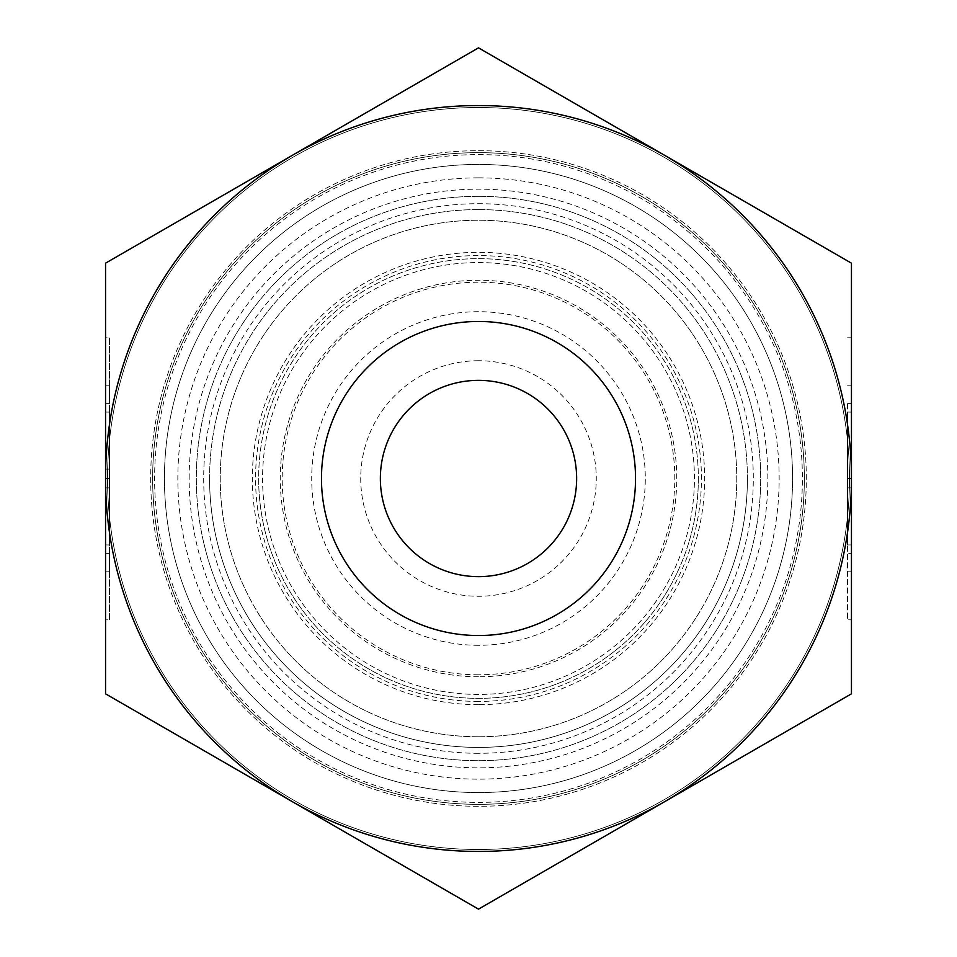 <?xml version="1.0" encoding="UTF-8"?>
<svg xmlns="http://www.w3.org/2000/svg" width="957" height="957" viewBox="0 0 957 957"><rect width="100%" height="100%" fill="white"/><g stroke="black" fill="none" stroke-linecap="round" stroke-linejoin="round"><path stroke-width="0.72" stroke-dasharray="4.79 3.59" d="M478.5 736.758A258.258 258.258 0 0 1 220.242 478.5A258.258 258.258 0 0 1 478.5 220.242A258.258 258.258 0 0 1 736.758 478.5A258.258 258.258 0 0 1 478.5 736.758A258.258 258.258 0 0 1 220.242 478.5A258.258 258.258 0 0 1 478.5 220.242A258.258 258.258 0 0 1 736.758 478.5A258.258 258.258 0 0 1 478.5 736.758M478.5 701.433A222.933 222.933 0 0 1 255.567 478.5A222.933 222.933 0 0 1 478.5 255.567A222.933 222.933 0 0 1 701.433 478.5A222.933 222.933 0 0 1 478.5 701.433M478.5 258.653A219.847 219.847 0 0 1 698.347 478.5A219.847 219.847 0 0 1 478.5 698.347A219.847 219.847 0 0 1 258.653 478.5A219.847 219.847 0 0 1 478.5 258.653A219.847 219.847 0 0 1 698.347 478.5A219.847 219.847 0 0 1 478.5 698.347A219.847 219.847 0 0 1 258.653 478.5A219.847 219.847 0 0 1 478.5 258.653A219.847 219.847 0 0 1 698.347 478.5A219.847 219.847 0 0 1 478.5 698.347A219.847 219.847 0 0 1 258.653 478.5A219.847 219.847 0 0 1 478.5 258.653A219.847 219.847 0 0 1 698.347 478.5A219.847 219.847 0 0 1 478.5 698.347A219.847 219.847 0 0 1 258.653 478.5A219.847 219.847 0 0 1 478.5 258.653M478.5 804.347A325.847 325.847 0 0 1 152.653 478.5A325.847 325.847 0 0 1 478.5 152.653A325.847 325.847 0 0 1 804.347 478.5A325.847 325.847 0 0 1 478.5 804.347A325.847 325.847 0 0 1 152.653 478.5A325.847 325.847 0 0 1 478.5 152.653A325.847 325.847 0 0 1 804.347 478.5A325.847 325.847 0 0 1 478.5 804.347M478.5 150.692A327.808 327.808 0 0 1 806.308 478.5A327.808 327.808 0 0 1 478.5 806.308A327.808 327.808 0 0 1 150.692 478.5A327.808 327.808 0 0 1 478.5 150.692A327.808 327.808 0 0 1 806.308 478.5A327.808 327.808 0 0 1 478.5 806.308A327.808 327.808 0 0 1 150.692 478.5A327.808 327.808 0 0 1 478.5 150.692M478.5 849.493A370.993 370.993 0 0 1 107.507 478.5A370.993 370.993 0 0 1 478.5 107.507A370.993 370.993 0 0 1 849.493 478.5A370.993 370.993 0 0 1 478.5 849.493A370.993 370.993 0 0 1 107.507 478.5A370.993 370.993 0 0 1 478.5 107.507A370.993 370.993 0 0 1 849.493 478.5A370.993 370.993 0 0 1 478.5 849.493M478.5 209.583A268.917 268.917 0 0 1 747.417 478.5A268.917 268.917 0 0 1 478.5 747.417A268.917 268.917 0 0 1 209.583 478.5A268.917 268.917 0 0 1 478.5 209.583A268.917 268.917 0 0 1 747.417 478.5A268.917 268.917 0 0 1 478.5 747.417A268.917 268.917 0 0 1 209.583 478.5A268.917 268.917 0 0 1 478.5 209.583M478.5 792.563A314.063 314.063 0 0 1 164.437 478.5A314.063 314.063 0 0 1 478.5 164.437A314.063 314.063 0 0 1 792.563 478.5A314.063 314.063 0 0 1 478.5 792.563A314.063 314.063 0 0 1 164.437 478.5A314.063 314.063 0 0 1 478.5 164.437A314.063 314.063 0 0 1 792.563 478.5A314.063 314.063 0 0 1 478.5 792.563M478.5 753.303A274.803 274.803 0 0 1 203.697 478.5A274.803 274.803 0 0 1 478.5 203.697A274.803 274.803 0 0 1 753.303 478.5A274.803 274.803 0 0 1 478.5 753.303M478.5 576.64A98.14 98.14 0 0 1 380.36 478.5A98.14 98.14 0 0 1 478.5 380.36A98.14 98.14 0 0 1 576.64 478.5A98.14 98.14 0 0 1 478.5 576.64M478.5 360.729A117.771 117.771 0 0 0 360.729 478.5A117.771 117.771 0 0 0 478.5 596.271A117.771 117.771 0 0 0 596.271 478.5A117.771 117.771 0 0 0 478.5 360.729M478.5 635.532A157.032 157.032 0 0 1 321.468 478.5A157.032 157.032 0 0 1 478.5 321.468A157.032 157.032 0 0 1 635.532 478.5A157.032 157.032 0 0 1 478.5 635.532A157.032 157.032 0 0 1 321.468 478.5A157.032 157.032 0 0 1 478.5 321.468A157.032 157.032 0 0 1 635.532 478.5A157.032 157.032 0 0 1 478.5 635.532A157.032 157.032 0 0 1 321.468 478.5A157.032 157.032 0 0 1 478.5 321.468A157.032 157.032 0 0 1 635.532 478.5A157.032 157.032 0 0 1 478.5 635.532A157.032 157.032 0 0 1 321.468 478.5A157.032 157.032 0 0 1 478.5 321.468A157.032 157.032 0 0 1 635.532 478.5A157.032 157.032 0 0 1 478.5 635.532A157.032 157.032 0 0 1 321.468 478.5A157.032 157.032 0 0 1 478.5 321.468A157.032 157.032 0 0 1 635.532 478.5A157.032 157.032 0 0 1 478.5 635.532M478.5 676.755A198.255 198.255 0 0 1 280.245 478.5A198.255 198.255 0 0 1 478.5 280.245A198.255 198.255 0 0 1 676.755 478.5A198.255 198.255 0 0 1 478.5 676.755M105.545 478.5A372.955 372.955 0 0 1 664.971 155.513A372.955 372.955 0 0 1 478.5 851.455A372.955 372.955 0 0 1 105.545 478.5L105.545 263.175L478.5 47.85L851.455 263.175L851.455 693.825L478.5 909.15L105.545 693.825L105.545 478.5A372.955 372.955 0 0 1 664.971 155.513A372.955 372.955 0 0 1 478.5 851.455A372.955 372.955 0 0 1 292.029 155.513A372.955 372.955 0 0 1 851.455 478.5A372.955 372.955 0 0 1 292.029 801.488A372.955 372.955 0 0 1 105.545 478.5L105.545 263.175L478.5 47.85L851.455 263.175L851.455 478.5L851.455 412.072L847.531 412.072L847.531 469.133L851.455 469.133L851.455 412.072L851.455 693.825L478.5 909.15L105.545 693.825L105.545 412.072L105.545 544.928L109.469 544.928L109.469 412.072L109.469 544.928L105.545 544.928L105.545 487.867L105.545 544.928L109.469 544.928L105.545 544.928L105.545 478.5L109.469 478.5M847.531 403.591L847.531 619.825L847.531 403.591L851.455 403.591L847.531 403.591M847.531 337.175L851.455 337.175L851.455 619.825L847.531 619.825M851.455 553.409L851.455 571.784L851.455 553.409L847.531 553.409L851.455 553.409M109.469 619.825L109.469 553.409L105.545 553.409L109.469 553.409L109.469 619.825L105.545 619.825L105.545 403.591L109.469 403.591L109.469 571.784L109.469 337.175L109.469 403.591L109.469 385.216L109.469 403.591L105.545 403.591L105.545 337.175L109.469 337.175M105.545 487.867L109.469 487.867M105.545 412.072L109.469 412.072L105.545 412.072L105.545 469.133L105.545 412.072L109.469 412.072L105.545 412.072M105.545 469.133L109.469 469.133M105.545 403.591L105.545 385.216L105.545 403.591M847.531 487.867L851.455 487.867L851.455 544.928L847.531 544.928L851.455 544.928L851.455 412.072L847.531 412.072L847.531 544.928L847.531 469.133M851.455 412.072L847.531 412.072L851.455 412.072M851.455 478.5L847.531 478.5M851.455 544.928L847.531 544.928L851.455 544.928M478.5 694.423A215.923 215.923 0 0 1 262.577 478.5A215.923 215.923 0 0 1 478.5 262.577A215.923 215.923 0 0 1 694.423 478.5A215.923 215.923 0 0 1 478.5 694.423A215.923 215.923 0 0 1 262.577 478.5A215.923 215.923 0 0 1 478.5 262.577A215.923 215.923 0 0 1 694.423 478.5A215.923 215.923 0 0 1 478.5 694.423M478.5 645.293A166.793 166.793 0 0 1 311.707 478.5A166.793 166.793 0 0 1 478.5 311.707A166.793 166.793 0 0 1 645.293 478.5A166.793 166.793 0 0 1 478.5 645.293M478.5 674.793A196.293 196.293 0 0 1 282.207 478.5A196.293 196.293 0 0 1 478.5 282.207A196.293 196.293 0 0 1 674.793 478.5A196.293 196.293 0 0 1 478.5 674.793M478.5 196.317A282.183 282.183 0 0 1 760.683 478.5A282.183 282.183 0 0 1 478.5 760.683A282.183 282.183 0 0 1 196.317 478.5A282.183 282.183 0 0 1 478.5 196.317A282.183 282.183 0 0 1 760.683 478.5A282.183 282.183 0 0 1 478.5 760.683A282.183 282.183 0 0 1 196.317 478.5A282.183 282.183 0 0 1 478.5 196.317M478.5 177.846A300.654 300.654 0 0 1 779.154 478.5A300.654 300.654 0 0 1 478.5 779.154A300.654 300.654 0 0 1 177.846 478.5A300.654 300.654 0 0 1 478.5 177.846M478.5 154.615A323.885 323.885 0 0 1 802.385 478.5A323.885 323.885 0 0 1 478.5 802.385A323.885 323.885 0 0 1 154.615 478.5A323.885 323.885 0 0 1 478.5 154.615M478.5 704.663A226.163 226.163 0 0 1 252.337 478.5A226.163 226.163 0 0 1 478.5 252.337A226.163 226.163 0 0 1 704.663 478.5A226.163 226.163 0 0 1 478.5 704.663M698.347 478.5A219.847 219.847 0 0 1 478.5 698.347A219.847 219.847 0 0 1 258.653 478.5M189.163 478.5A289.337 289.337 0 0 1 478.5 189.163A289.337 289.337 0 0 1 767.837 478.5A289.337 289.337 0 0 1 478.5 767.837A289.337 289.337 0 0 1 189.163 478.5M747.417 478.5A268.917 268.917 0 0 1 478.5 747.417A268.917 268.917 0 0 1 209.583 478.5M847.531 571.784L851.455 571.784M109.469 571.784L105.545 571.784M109.469 385.216L105.545 385.216M847.531 385.216L851.455 385.216"/><path stroke-width="1.44" d="M478.5 576.64A98.14 98.14 0 0 1 380.36 478.5A98.14 98.14 0 0 1 478.5 380.36A98.14 98.14 0 0 1 576.64 478.5A98.14 98.14 0 0 1 478.5 576.64M292.029 801.488L478.5 909.15L851.455 693.825L851.455 263.175L478.5 47.85L105.545 263.175L105.545 693.825L478.5 909.15L851.455 693.825L851.455 263.175L478.5 47.85L292.029 155.513A372.955 372.955 0 0 1 851.455 478.5A372.955 372.955 0 0 1 292.029 801.488A372.955 372.955 0 0 1 105.545 478.5L105.545 693.825L292.029 801.488M851.455 469.133L851.455 337.175M105.545 337.175L105.545 619.825M851.455 487.867L851.455 619.825M478.5 321.468A157.032 157.032 0 0 1 635.532 478.5A157.032 157.032 0 0 1 478.5 635.532A157.032 157.032 0 0 1 321.468 478.5A157.032 157.032 0 0 1 478.5 321.468M105.545 263.175L105.545 478.5A372.955 372.955 0 0 1 292.029 155.513L105.545 263.175"/></g></svg>
